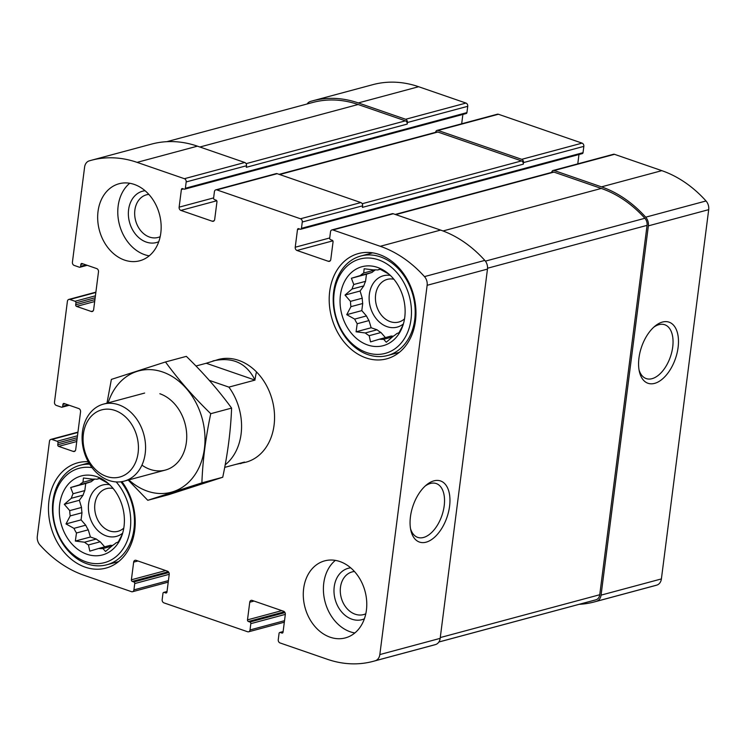 <?xml version="1.0" encoding="UTF-8"?>
<svg xmlns="http://www.w3.org/2000/svg" width="746" height="746" viewBox="0 0 746 746"><rect width="100%" height="100%" fill="white"/><g stroke="black" fill="none" stroke-linecap="round" stroke-linejoin="round"><path stroke-width="1.12" d="M363.834 285.867L352.056 289.038A35.23 27.453 75 0 1 353.781 284.496L365.559 281.326A35.23 27.453 75 0 0 363.834 285.867L360.094 291.015L362.258 298.204A35.23 27.453 75 0 0 362.715 303.501L361.81 310.616L366.463 315.94A35.23 27.453 75 0 0 368.99 320.566L371.154 327.755L377.056 329.788A35.23 27.453 75 0 0 380.964 332.52L385.412 337.602M352.056 289.038L345.016 295.071L350.48 301.365A35.23 27.453 75 0 0 350.937 306.662L362.715 303.501M350.48 301.365L362.258 298.204M350.937 306.662L346.731 314.663L354.686 319.101A35.23 27.453 75 0 0 357.213 323.736L368.99 320.566M354.686 319.101L366.463 315.94M357.213 323.736L356.075 331.802L365.279 332.958A35.23 27.453 75 0 0 369.186 335.681L380.964 332.52M365.279 332.958L377.056 329.788M403.241 324.706L399.026 332.716L396.76 333.621A35.23 27.453 75 0 1 393.31 336.194A35.23 27.453 75 0 1 391.193 336.045L379.416 339.206A35.23 27.453 75 0 0 383.668 339.299L392.508 336.922M363.712 273.008L375.49 269.847A35.23 27.453 75 0 0 372.04 272.421L360.262 275.582A35.23 27.453 75 0 1 363.712 273.008L364.151 268.756L373.354 269.903A35.23 27.453 75 0 1 377.607 269.996L380.264 269.278M83.104 495.13L71.327 498.291A35.23 27.453 75 0 1 73.052 493.749L84.82 490.588A35.23 27.453 75 0 0 83.104 495.13L79.356 500.277L81.519 507.457A35.23 27.453 75 0 0 81.985 512.754L81.072 519.869L85.734 525.193A35.23 27.453 75 0 0 88.252 529.828L90.415 537.008L96.318 539.05A35.23 27.453 75 0 0 100.234 541.773L104.673 546.855M71.327 498.291L64.287 504.324L69.742 510.618A35.23 27.453 75 0 0 70.208 515.915L81.985 512.754M69.742 510.618L81.519 507.457M70.208 515.915L66.002 523.925L73.957 528.355A35.23 27.453 75 0 0 76.474 532.989L88.252 529.828M73.957 528.355L85.734 525.193M76.474 532.989L75.346 541.055L84.54 542.211A35.23 27.453 75 0 0 88.457 544.934L100.234 541.773M84.54 542.211L96.318 539.05M122.503 533.968L118.297 541.969L116.022 542.883A35.23 27.453 75 0 1 112.571 545.447A35.23 27.453 75 0 1 110.455 545.298L98.677 548.469A35.23 27.453 75 0 0 102.929 548.552L111.769 546.184M82.974 482.27L94.751 479.1A35.23 27.453 75 0 0 91.301 481.674L79.533 484.835A35.23 27.453 75 0 1 82.974 482.27L83.421 478.009L92.625 479.156A35.23 27.453 75 0 1 96.868 479.249L99.526 478.54M160.185 236.659A22.091 17.214 75 0 1 157.975 237.461A22.091 17.214 75 0 1 134.867 210.13A22.091 17.214 75 0 1 146.514 194.799A22.091 17.214 75 0 1 148.827 194.389M365.801 613.772A22.091 17.214 75 0 1 363.591 614.583A22.091 17.214 75 0 1 340.484 587.242A22.091 17.214 75 0 1 352.131 571.912A22.091 17.214 75 0 1 354.443 571.501M579.166 604.325A120.302 93.763 -105 0 0 594.413 601.91A120.302 93.763 -105 0 0 596.483 601.323A8.971 6.994 -105 0 0 601.062 595.131L648.367 225.861A8.971 6.994 -105 0 0 645.691 217.179A120.302 93.763 -105 0 0 601.481 186.864L554.157 170.526A2.658 2.07 -105 0 0 553.14 170.48A2.658 2.07 -105 0 0 551.742 172.326L551.732 172.382M594.413 601.91L654.746 585.703A120.302 93.763 -105 0 0 656.816 585.106A8.971 6.994 -105 0 0 661.394 578.924L708.7 209.654A8.971 6.994 -105 0 0 706.024 200.972A120.302 93.763 -105 0 0 661.823 170.657L614.49 154.319A2.658 2.07 -105 0 0 613.482 154.273L553.14 170.48M678.095 347.459A32.33 17.923 109 0 0 655.119 326.021A32.33 17.923 109 0 0 639.378 371.62A32.33 17.923 109 0 0 659.389 381.234A32.33 17.923 109 0 0 678.095 347.459M329.723 237.965L295.23 247.234L297.486 229.581A1.333 1.035 -105 0 1 298.698 228.677L300.265 229.218A1.333 1.035 -105 0 0 300.769 229.236L582.328 153.601A1.333 1.035 -105 0 0 583.027 152.678L583.838 146.375L523.505 162.581A2.658 2.07 -105 0 0 521.734 159.336L438.061 130.457A2.658 2.07 -105 0 0 437.044 130.41A2.658 2.07 -105 0 0 435.645 132.256L435.636 132.312M583.838 146.375A2.658 2.07 -105 0 0 582.067 143.129L498.393 114.25A2.658 2.07 -105 0 0 497.386 114.203L437.044 130.41M213.626 197.895L179.133 207.164L181.39 189.512A1.333 1.035 -105 0 1 182.602 188.607L184.169 189.148A1.333 1.035 -105 0 0 184.672 189.167L466.231 113.532A1.333 1.035 -105 0 0 466.931 112.609L467.742 106.305L407.409 122.512A2.658 2.07 -105 0 0 405.637 119.267L358.313 102.929A120.302 93.763 -105 0 0 312.481 100.869A120.302 93.763 -105 0 0 310.411 101.456A8.971 6.994 -105 0 0 307.128 103.983M467.742 106.305A2.658 2.07 -105 0 0 465.97 103.06L418.646 86.722A120.302 93.763 -105 0 0 372.814 84.662L312.481 100.869M94.928 299.622L75.7 304.788L75.943 302.895A1.333 1.035 -105 0 0 75.057 301.272L69.826 299.472A2.658 2.07 -105 0 0 68.819 299.426A2.658 2.07 -105 0 0 67.41 301.272L54.495 402.15A2.658 2.07 -105 0 0 56.258 405.395L61.489 407.195A1.333 1.035 -105 0 0 62.692 406.3L62.934 404.407A1.333 1.035 -105 0 1 64.147 403.511L78.787 408.566A2.658 2.07 -105 0 1 80.559 411.801L75.71 449.633A2.658 2.07 -105 0 1 74.311 451.479A2.658 2.07 -105 0 1 73.294 451.433L58.654 446.378A1.333 1.035 -105 0 1 57.768 444.756L58.011 442.872A1.333 1.035 -105 0 0 57.125 441.25L51.894 439.441A2.658 2.07 -105 0 0 50.887 439.394A2.658 2.07 -105 0 0 49.478 441.24L37.3 536.346A8.971 6.994 -105 0 0 39.976 545.028A120.302 93.763 -105 0 0 84.177 575.343L131.51 591.681A2.658 2.07 -105 0 0 132.518 591.727A2.658 2.07 -105 0 0 133.926 589.881L134.728 583.577A1.333 1.035 -105 0 0 133.851 581.955L132.275 581.414A1.333 1.035 -105 0 1 131.389 579.791L133.655 562.139A2.658 2.07 -105 0 1 135.054 560.293A2.658 2.07 -105 0 1 136.07 560.339L167.449 571.166A2.658 2.07 -105 0 1 169.221 574.411L166.955 592.063A1.333 1.035 -105 0 1 165.752 592.967L164.176 592.427A1.333 1.035 -105 0 0 162.973 593.322L162.162 599.625A2.658 2.07 -105 0 0 163.934 602.871L247.607 631.75A2.658 2.07 -105 0 0 248.614 631.797A2.658 2.07 -105 0 0 250.022 629.95L250.824 623.647A1.333 1.035 -105 0 0 249.947 622.024L248.371 621.483A1.333 1.035 -105 0 1 247.495 619.861L249.751 602.208A2.658 2.07 -105 0 1 251.15 600.362A2.658 2.07 -105 0 1 252.167 600.409L283.545 611.235A2.658 2.07 -105 0 1 285.317 614.48L283.051 632.132A1.333 1.035 -105 0 1 281.848 633.037L280.272 632.496A1.333 1.035 -105 0 0 279.069 633.391L278.258 639.695A2.658 2.07 -105 0 0 280.03 642.94L327.354 659.278A120.302 93.763 -105 0 0 373.186 661.338A120.302 93.763 -105 0 0 375.257 660.751A8.971 6.994 -105 0 0 379.835 654.568L427.141 285.298A8.971 6.994 -105 0 0 424.474 276.607A120.302 93.763 -105 0 0 380.264 246.292L332.93 229.964A2.658 2.07 -105 0 0 331.923 229.917A2.658 2.07 -105 0 0 330.515 231.764L329.713 238.067A1.333 1.035 -105 0 0 330.599 239.69L332.166 240.231A1.333 1.035 -105 0 1 333.052 241.853L330.786 259.505A2.658 2.07 -105 0 1 329.387 261.352A2.658 2.07 -105 0 1 328.371 261.305L296.992 250.479A2.658 2.07 -105 0 1 295.23 247.234M373.186 661.338L433.519 645.131A120.302 93.763 -105 0 0 435.589 644.544A8.971 6.994 -105 0 0 440.168 638.362L379.835 654.568M449.577 506.254A32.33 17.923 109 0 0 426.6 484.816A32.33 17.923 109 0 0 410.86 530.415A32.33 17.923 109 0 0 430.88 540.029A32.33 17.923 109 0 0 449.577 506.254M331.923 229.917L392.256 213.701A2.658 2.07 -105 0 1 393.263 213.748L440.597 230.085A120.302 93.763 -105 0 1 484.807 260.401A8.971 6.994 -105 0 1 487.474 269.092L440.168 638.362M577.777 163.868L578.971 154.497M300.769 229.236A1.333 1.035 -105 0 0 301.468 228.323L302.279 222.01A2.658 2.07 -105 0 0 300.507 218.774L216.834 189.894A2.658 2.07 -105 0 0 215.827 189.848A2.658 2.07 -105 0 0 214.419 191.694L213.617 197.998A1.333 1.035 -105 0 0 214.494 199.62L216.07 200.161A1.333 1.035 -105 0 1 216.955 201.784L214.689 219.436A2.658 2.07 -105 0 1 213.291 221.282A2.658 2.07 -105 0 1 212.274 221.236L180.896 210.409A2.658 2.07 -105 0 1 179.133 207.164M215.827 189.848L276.16 173.631A2.658 2.07 -105 0 1 277.167 173.678L360.84 202.558A2.658 2.07 -105 0 1 362.612 205.803L362.407 207.379L523.3 164.157A2.658 2.07 -105 0 0 521.529 160.912L437.855 132.033A2.658 2.07 -105 0 0 436.848 131.986L279.135 174.359M523.505 162.581L523.3 164.157M461.681 123.799L462.874 114.427M184.672 189.167A1.333 1.035 -105 0 0 185.372 188.253L186.183 181.94A2.658 2.07 -105 0 0 184.411 178.704L137.087 162.367A120.302 93.763 -105 0 0 91.254 160.297A120.302 93.763 -105 0 0 89.184 160.894A8.971 6.994 -105 0 0 84.606 167.076L72.418 262.182A2.658 2.07 -105 0 0 74.19 265.417L79.421 267.227A1.333 1.035 -105 0 0 80.624 266.322L80.866 264.438A1.333 1.035 -105 0 1 82.079 263.534L96.719 268.588A2.658 2.07 -105 0 1 98.491 271.833L93.642 309.665A2.658 2.07 -105 0 1 92.243 311.511A2.658 2.07 -105 0 1 91.226 311.464L76.586 306.41A1.333 1.035 -105 0 1 75.7 304.788M91.254 160.297L151.587 144.09A120.302 93.763 -105 0 1 197.42 146.16L244.744 162.488A2.658 2.07 -105 0 1 246.516 165.733L246.311 167.309L407.204 124.088A2.658 2.07 -105 0 0 405.432 120.843L358.108 104.505A118.978 92.728 -105 0 0 312.779 102.463L166.834 141.675M407.409 122.512L407.204 124.088M160.791 233.097A39.883 31.08 -105 0 0 119.062 183.749A39.883 31.08 -105 0 0 98.034 211.435A39.883 31.08 -105 0 0 139.763 260.774A39.883 31.08 -105 0 0 160.791 233.097M366.407 610.209A39.883 31.08 -105 0 0 324.678 560.861A39.883 31.08 -105 0 0 303.65 588.547A39.883 31.08 -105 0 0 345.379 637.895A39.883 31.08 -105 0 0 366.407 610.209M121.915 481.636A54.505 42.475 75 0 1 105.997 568.088A54.505 42.475 75 0 1 48.975 500.65A54.505 42.475 75 0 1 77.715 462.809A54.505 42.475 75 0 1 88.215 461.718M329.704 291.388A54.505 42.475 75 0 1 358.444 253.556A54.505 42.475 75 0 1 413.61 295.174A54.505 42.475 75 0 1 386.726 358.826A54.505 42.475 75 0 1 329.704 291.388M235.95 464.366L246.021 462.175A53.171 41.44 -105 0 0 274.062 425.257A53.171 41.44 -105 0 0 218.429 359.469L206.241 363.255L255.02 380.096C246.497 362.976 232.463 356.588 212.927 360.943M438.872 642.017L594.105 600.306A118.978 92.728 -105 0 0 596.007 599.775A7.311 5.698 -105 0 0 599.747 594.73L647.062 225.367A7.311 5.698 -105 0 0 644.88 218.28A118.978 92.728 -105 0 0 601.285 188.44L553.952 172.102A2.658 2.07 -105 0 0 552.945 172.056L395.231 214.428M410.524 528.662A28.469 15.778 109 0 0 417.685 537.372A28.469 15.778 109 0 0 444.196 505.835A28.469 15.778 109 0 0 436.261 483.557A28.469 15.778 109 0 0 425.248 485.991M639.033 369.867A28.469 15.778 109 0 0 646.204 378.576A28.469 15.778 109 0 0 672.715 347.03A28.469 15.778 109 0 0 664.779 324.752A28.469 15.778 109 0 0 653.766 327.186M255.141 378.987A53.171 41.44 75 0 1 256.493 371.937M340.428 295.09A40.881 31.854 75 0 1 387.295 272.784A40.881 31.854 75 0 1 402.066 327.736A40.881 31.854 75 0 1 363.106 343.001A40.881 31.854 75 0 1 340.428 295.09M334.152 292.926A48.854 38.074 75 0 1 396.947 272.691A48.854 38.074 75 0 1 386.661 352.961A48.854 38.074 75 0 1 334.152 292.926M360.262 275.582L351.394 278.258L353.781 284.496M369.186 335.681L370.548 341.892L379.416 339.206M383.668 339.299L386.269 342.228L393.31 336.194M377.607 269.996L379.873 269.082L387.827 273.521A35.23 27.453 75 0 1 389.281 274.435M403.381 323.923A26.586 20.72 75 0 1 379.611 322.253A26.586 20.72 75 0 1 369.363 294.222A26.586 20.72 75 0 1 390.354 275.423M372.04 272.421L366.473 274.211L365.559 281.326M404.528 318.84A22.091 17.214 75 0 1 398.737 322.039A22.091 17.214 75 0 1 375.63 294.707A22.091 17.214 75 0 1 387.277 279.377A22.091 17.214 75 0 1 393.888 279.246M333.667 291.77A51.511 40.144 75 0 1 360.831 256.009A51.511 40.144 75 0 1 412.967 295.341A51.511 40.144 75 0 1 387.566 355.506A51.511 40.144 75 0 1 333.667 291.77M59.689 504.352A40.881 31.854 75 0 1 106.566 482.037A40.881 31.854 75 0 1 121.328 536.989A40.881 31.854 75 0 1 82.377 552.264A40.881 31.854 75 0 1 59.689 504.352M116.189 481.925A48.854 38.074 75 0 1 125.953 543.75A48.854 38.074 75 0 1 79.346 558.791A48.854 38.074 75 0 1 53.414 502.179A48.854 38.074 75 0 1 92.056 467.658M79.533 484.835L70.665 487.52L73.052 493.749M88.457 544.934L89.818 551.145L98.677 548.469M102.929 548.552L105.531 551.481L112.571 545.447M96.868 479.249L99.143 478.345L107.098 482.783A35.23 27.453 75 0 1 108.543 483.688M122.652 533.176A26.586 20.72 75 0 1 98.882 531.516A26.586 20.72 75 0 1 88.634 503.475A26.586 20.72 75 0 1 109.615 484.676M91.301 481.674L85.734 483.473L84.82 490.588M123.789 528.093A22.091 17.214 75 0 1 118.008 531.301A22.091 17.214 75 0 1 94.891 503.96A22.091 17.214 75 0 1 106.538 488.63A22.091 17.214 75 0 1 113.159 488.499M120.889 481.785A51.511 40.144 75 0 1 106.827 564.769A51.511 40.144 75 0 1 52.938 501.032A51.511 40.144 75 0 1 80.102 465.271A51.511 40.144 75 0 1 89.679 464.217M354.835 632.962A39.883 31.08 75 0 1 323.764 583.148A39.883 31.08 75 0 1 335.336 560.386M364.374 618.826A26.586 20.72 75 0 1 342.563 612.96A26.586 20.72 75 0 1 334.227 586.757A26.586 20.72 75 0 1 350.676 567.837M149.219 255.85A39.883 31.08 75 0 1 118.148 206.027A39.883 31.08 75 0 1 129.72 183.274M158.758 241.713A26.586 20.72 75 0 1 136.947 235.839A26.586 20.72 75 0 1 128.601 209.645A26.586 20.72 75 0 1 145.06 190.724M90.415 537.008L75.346 541.055M81.072 519.869L66.002 523.925M79.356 500.277L64.287 504.324M85.734 483.473L70.665 487.52M371.154 327.755L356.075 331.802M361.81 310.616L346.731 314.663M360.094 291.015L345.016 295.071M366.473 274.211L351.394 278.258M209.29 380.357L228.882 387.118A53.171 41.44 75 0 1 241.079 434.125A53.171 41.44 75 0 1 225.189 464.842M224.714 467.378L244.52 462.063L240.52 463.648M195.974 366.016L206.241 363.255M228.882 387.118L255.02 380.096M138.113 452.897A34.782 27.108 75 0 1 93.409 467.304A34.782 27.108 75 0 1 100.729 410.16A34.782 27.108 75 0 1 138.113 452.897M145.209 453.456A39.883 31.08 75 0 1 124.181 481.142A39.883 31.08 75 0 1 83.813 450.687A39.883 31.08 75 0 1 103.489 404.108A39.883 31.08 75 0 1 145.209 453.456M108.123 402.868A62.813 48.956 75 0 1 162.628 371.984A62.813 48.956 75 0 1 201.933 460.058A62.813 48.956 75 0 1 128.816 479.892M159.84 393.739A39.883 31.08 75 0 1 185.428 447.395A39.883 31.08 75 0 1 141.945 465.131M128.2 480.06L147.773 500.296L201.886 482.858C202.716 460.655 205.672 437.604 210.745 413.694C193.578 397.012 178.49 379.77 165.491 361.969L111.378 379.397L106.976 403.176M165.491 361.969L186.351 356.364C203.518 373.047 218.606 390.289 231.596 408.09C230.766 430.293 227.81 453.344 222.737 477.254L168.633 494.691L147.773 500.296M210.745 413.694L231.596 408.09M201.886 482.858L222.737 477.254M656.816 585.106L596.483 601.323M661.394 578.924L601.062 595.131M708.7 209.654L648.367 225.861M706.024 200.972L645.691 217.179M661.823 170.657L601.481 186.864M614.49 154.319L554.157 170.526M582.067 143.129L521.734 159.336M498.393 114.25L438.061 130.457M465.97 103.06L405.637 119.267M418.646 86.722L358.313 102.929M68.063 404.854L62.692 406.3M65.088 403.828L62.934 404.407M75.159 450.938L73.294 451.433M76.754 441.52L58.654 446.378M76.997 439.59L57.768 444.756M77.239 437.706L58.011 442.872M77.491 435.776L57.125 441.25M77.91 432.456L51.894 439.441M168.419 580.612L133.926 589.881M169.23 574.308L134.728 583.577M168.894 572.536L133.851 581.955M168.326 571.725L132.275 581.414M165.715 570.569L131.389 579.791M137.945 560.983L133.655 562.139M166.684 592.716L165.752 592.967M167.011 591.662L164.176 592.427M284.515 620.681L250.022 629.95M285.326 614.378L250.824 623.647M284.991 612.606L249.947 622.024M284.422 611.795L248.371 621.483M281.811 610.638L247.495 619.861M254.041 601.052L249.751 602.208M282.781 632.785L281.848 633.037M283.107 631.731L280.272 632.496M435.589 644.544L375.257 660.751M487.474 269.092L427.141 285.298M484.807 260.401L424.474 276.607M440.597 230.085L380.264 246.292M393.263 213.748L332.93 229.964M330.236 260.802L328.371 261.305M332.847 240.846L296.992 250.479M299.631 229.003L297.486 229.581M583.027 152.678L301.468 228.323M362.612 205.803L302.279 222.01M360.84 202.558L300.507 218.774M277.167 173.678L216.834 189.894M214.139 220.732L212.274 221.236M216.75 200.777L180.896 210.409M183.535 188.934L181.39 189.512M466.931 112.609L185.372 188.253M246.516 165.733L186.183 181.94M244.744 162.488L184.411 178.704M197.42 146.16L137.087 162.367M85.995 264.886L80.624 266.322M83.011 263.86L80.866 264.438M93.091 310.961L91.226 311.464M94.686 301.543L76.586 306.41M95.171 297.729L75.943 302.895M95.413 295.808L75.057 301.272M95.842 292.479L69.826 299.472M405.432 120.843L246.087 163.654M358.108 104.505L199.9 147.009M521.529 160.912L362.183 203.723M437.855 132.033L279.647 174.536M596.007 599.775L438.89 641.98M599.747 594.73L440.271 637.569M647.062 225.367L487.548 268.224M644.88 218.28L485.394 261.128M601.285 188.44L443.012 230.962M553.952 172.102L395.744 214.606M69.257 405.274L61.993 407.223M77.957 432.12L50.887 439.394M168.223 582.132L132.518 591.727M167.029 591.503L163.672 592.399M284.319 622.201L248.614 631.797M283.126 631.573L279.769 632.468M87.189 265.296L79.925 267.245M95.889 292.152L68.819 299.426M387.566 355.506L399.352 352.336M360.831 256.009L372.627 252.847M106.827 564.769L118.623 561.598M80.102 465.271L88.886 462.902M124.181 481.142L165.342 470.083M103.489 404.108L144.649 393.058"/></g></svg>
